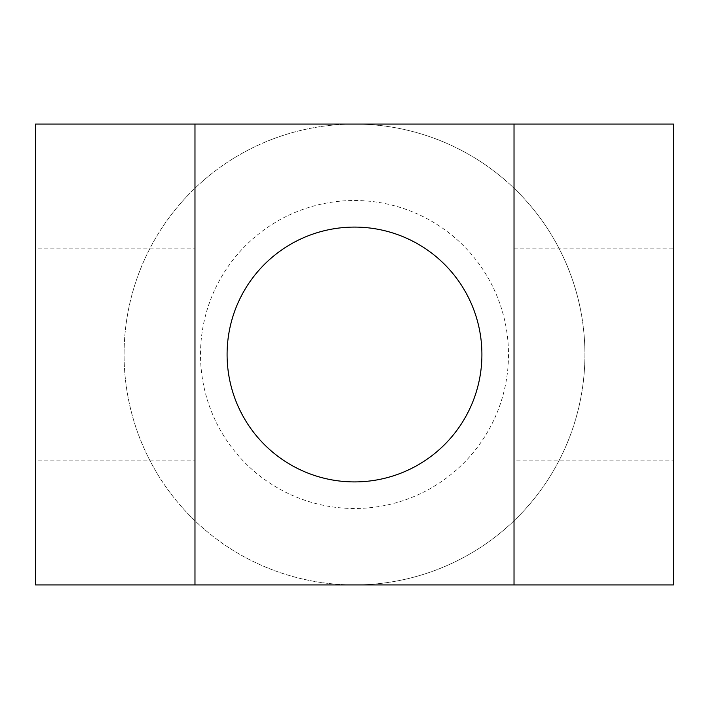 <?xml version="1.0" encoding="UTF-8"?>
<svg xmlns="http://www.w3.org/2000/svg" width="709" height="709" viewBox="0 0 709 709"><rect width="100%" height="100%" fill="white"/><g stroke="black" fill="none" stroke-linecap="round" stroke-linejoin="round"><path stroke-width="0.53" stroke-dasharray="3.54 2.66" d="M35.45 584.925L354.5 584.925A230.425 230.425 0 0 1 124.075 354.5A230.425 230.425 0 0 1 354.5 124.075L673.55 124.075L673.55 584.925L354.5 584.925A230.425 230.425 0 0 0 584.925 354.5A230.425 230.425 0 0 0 354.5 124.075A230.425 230.425 0 0 1 554.057 469.712A230.425 230.425 0 0 1 154.943 469.712A230.425 230.425 0 0 1 354.5 124.075L35.45 124.075L35.45 584.925M35.45 460.85L35.45 248.15L35.45 460.85L194.975 460.85L194.975 248.15L194.975 460.85M354.5 200.505A153.995 153.995 0 0 1 487.863 431.497A153.995 153.995 0 0 1 221.137 431.497A153.995 153.995 0 0 1 354.5 200.505M354.5 227.093A127.407 127.407 0 0 1 464.838 418.204A127.407 127.407 0 0 1 244.162 418.204A127.407 127.407 0 0 1 354.5 227.093M194.975 584.925L194.975 248.15L35.45 248.15M514.025 584.925L514.025 248.15L514.025 460.85L673.55 460.85L673.55 248.15L673.55 460.85M514.025 248.15L673.55 248.15"/><path stroke-width="1.06" d="M35.45 124.075L194.975 124.075L194.975 584.925L35.45 584.925L35.45 124.075M514.025 460.85L514.025 124.075L194.975 124.075L194.975 248.15M514.025 124.075L673.55 124.075L673.55 584.925L514.025 584.925L514.025 124.075M354.5 227.093A127.407 127.407 0 0 1 464.838 418.204A127.407 127.407 0 0 1 244.162 418.204A127.407 127.407 0 0 1 354.5 227.093M194.975 584.925L514.025 584.925"/></g></svg>
